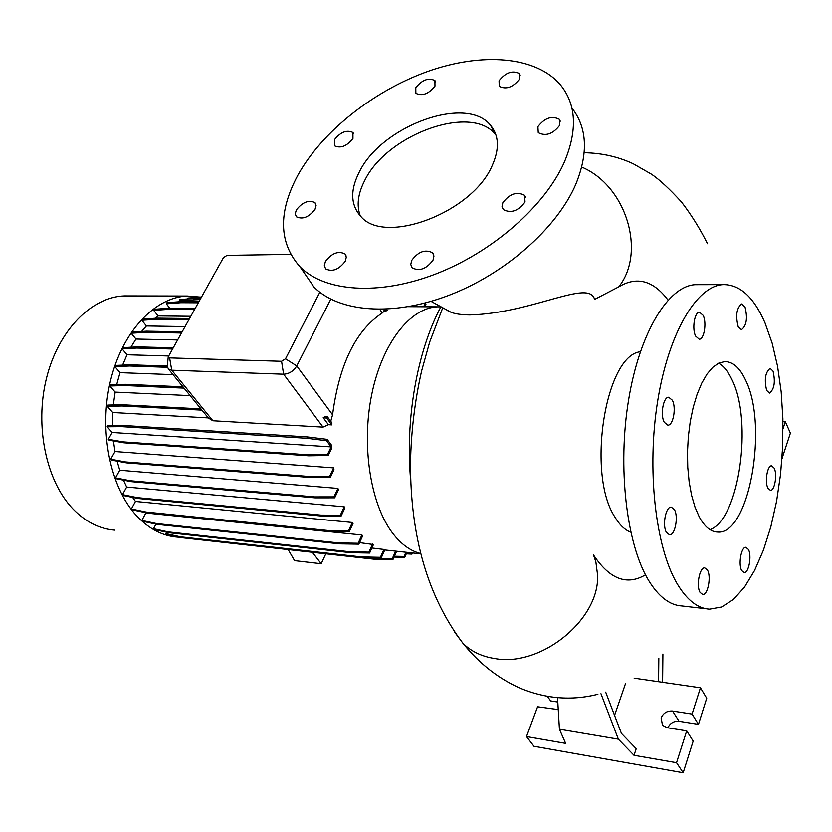 <?xml version="1.0" encoding="UTF-8"?>
<svg xmlns="http://www.w3.org/2000/svg" width="832" height="832" viewBox="0 0 832 832"><rect width="100%" height="100%" fill="white"/><g stroke="black" fill="none" stroke-linecap="round" stroke-linejoin="round"><path stroke-width="1.25" d="M447.741 310.69L451.09 312.302C455.312 313.934 461.521 314.818 469.706 314.954C533.052 313.186 589.108 278.689 594.589 299.406L618.738 286.853C646.339 252.335 626.382 185.848 581.734 167.076M359.216 172.162C350.158 190.07 350.594 204.714 360.516 216.091C383.874 245.783 472.326 212.961 492.222 165.526C499.626 148.938 499.044 135.502 490.485 125.237C466.232 94.494 381.17 126.142 359.216 172.162M496.038 135.19L495.352 134.358C471.068 103.501 386.318 134.836 364.572 180.804C357.874 193.856 356.439 205.535 360.266 215.831M738.182 326.685L741.458 329.69C746.543 325.759 747.739 318.209 745.025 307.05L741.686 303.961C736.59 307.944 735.426 315.526 738.182 326.685M766.657 390.426L769.506 393.068C774.363 389.21 775.538 381.878 773.032 371.082L770.141 368.368C765.274 372.278 764.119 379.631 766.657 390.426M767.874 488.072L770.422 490.36C774.675 490.901 777.462 474.438 774.197 468.166L771.607 465.816C767.374 465.254 764.566 481.863 767.874 488.072M741.686 570.544L744.141 572.603C748.758 573.331 751.972 555.662 748.394 549.432L745.888 547.3C741.291 546.551 738.057 564.377 741.686 570.544M700.076 592.405L702.718 594.495C707.845 595.327 711.454 576.545 707.45 570.045L704.746 567.882C699.639 567.029 695.999 585.988 700.076 592.405M666.442 532.428L669.542 534.83C675.043 535.558 678.673 516.558 674.409 509.59L671.247 507.104C665.766 506.355 662.106 525.543 666.442 532.428M664.279 422.313L667.836 425.173C673.244 425.63 676.468 407.524 672.318 400.192L668.699 397.238C663.312 396.77 660.057 415.054 664.279 422.313M695.625 336.118L699.244 339.238C704.174 339.508 706.909 322.691 703.165 315.38L699.483 312.166C694.564 311.896 691.818 328.879 695.625 336.118M296.317 209.976L295.225 213.824L296.379 216.778C302.661 219.71 308.88 217.225 315.047 209.331L316.108 205.525L314.974 202.602C308.703 199.649 302.494 202.103 296.317 209.976M325.416 261.477L324.324 265.647L325.666 268.892C332.405 272.137 338.936 269.589 345.259 261.227L346.31 257.109L344.999 253.916C338.281 250.64 331.75 253.157 325.416 261.477M411.705 260.395L410.758 264.545L412.152 267.842C419.505 271.544 426.462 268.965 433.035 260.125L433.95 256.027L432.588 252.772C425.256 249.038 418.288 251.586 411.705 260.395M502.819 202.769L502.029 206.523L503.298 209.581C511.004 213.564 518.253 211.037 525.023 201.989L524.545 195.281C516.849 191.266 509.61 193.762 502.819 202.769M537.898 126.641L538.252 132.662C545.792 136.51 552.947 134.035 559.728 125.247L559.364 119.319C551.834 115.45 544.69 117.884 537.898 126.641M499.054 80.766L499.252 86.341C506.241 89.773 513.011 87.339 519.574 79.061L519.376 73.559C512.398 70.106 505.627 72.509 499.054 80.766M415.792 87.693L415.854 93.319C422.302 96.366 428.678 93.954 434.98 86.102L434.907 80.548C428.47 77.48 422.105 79.862 415.792 87.693M334.454 139.682L334.454 145.766C340.631 148.637 346.798 146.214 352.945 138.497L352.934 132.486C346.778 129.594 340.61 131.997 334.454 139.682M699.254 516.901C704.652 526.781 710.778 531.835 717.642 532.064C749.278 535.08 768.466 425.443 745.597 380.141C739.835 367.734 732.846 361.556 724.641 361.598L718.661 363.168L712.733 367.338L707.044 374.036L701.771 383.105L697.122 394.264L693.233 407.181L690.269 421.439L688.334 436.561L687.482 452.036L687.762 467.334L689.156 481.936L691.6 495.342L695.011 507.125L699.254 516.901M709.987 529.641C739.19 519.615 753.043 421.138 731.994 379.704C728.198 371.602 723.746 366.09 718.63 363.178M698.963 284.658L695.146 284.669C668.325 286.125 639.725 332.342 628.628 399.693C617.427 466.918 626.382 543.587 648.409 580.081C658.497 596.627 669.677 605.259 681.949 605.966L706.306 608.785M765.003 322.878C753.802 297.045 739.773 284.284 722.894 284.606C696.686 286.062 668.647 332.779 657.696 400.878C646.641 468.853 655.314 546.354 676.811 583.138C686.66 599.83 697.57 608.504 709.561 609.17L721.625 607.006L733.387 599.498L744.484 587.122L754.593 570.43L763.443 550.098L770.838 526.802L776.578 501.28L780.562 474.271L782.673 446.524L782.891 418.787L781.186 391.81L777.577 366.35L772.148 343.127L765.003 322.878M640.338 351.759C605.426 355.16 586.321 474.24 614.942 517.119C619.663 525.002 624.936 530.026 630.781 532.199M668.044 300.102C653.286 280.415 636.844 276.006 618.738 286.853M440.762 307.06C417.175 351.156 404.976 419.827 410.727 480.886M129.033 295.901L124.394 295.89C91.551 296.91 58.386 330.221 46.488 378.227C34.486 426.161 46.207 481.364 73.206 509.194C85.727 521.976 99.59 528.954 114.774 530.15M200.19 297.066L187.377 296.026C155.074 297.076 122.314 331.406 110.479 380.91C98.55 430.342 110.032 487.23 136.583 515.767C148.907 528.861 162.531 535.985 177.466 537.129L179.39 537.233M440.357 306.831L437.33 306.842C410.207 307.809 382.231 343.19 371.758 394.316C361.213 445.349 370.406 504.015 392.548 533.073C401.003 544.138 410.363 550.961 420.618 553.509M667.857 727.834C670.103 723.102 673.837 720.918 679.068 721.271L698.464 724.35L706.722 698.214L700.44 687.783L634.15 678.163M600.954 693.69L618.353 739.18L634.015 755.31L676.541 762.715L686.702 730.881L667.118 727.719L662.501 725.275L661.138 717.964C663.312 713.014 667.118 710.705 672.558 711.027L692.068 714.054L700.44 687.783M302.266 270.046L314.007 287.092C338.686 312.104 392.215 316.857 448.562 295.443C504.858 274.092 556.806 228.394 575.744 184.423C588.484 153.15 587.194 127.67 571.875 107.962M564.439 161.928C577.647 130.125 576.326 104.437 560.477 84.885C535.964 55.931 481.458 52.208 427.305 71.594C373.038 91.125 321.838 131.893 297.835 175.219C278.002 212.316 278.762 242.871 300.102 266.895C324.719 291.678 378.56 295.984 435.49 274.071C492.378 252.221 545.064 206.045 564.439 161.928M385.122 309.254L386.183 310.887L387.254 310.388L386.485 309.192M386.183 310.887L384.498 310.866L383.479 309.317M330.741 421.283L332.571 414.804C339.206 364.406 355.763 330.47 382.221 313.009L384.498 310.866M331.77 424.902L331.895 422.854L327.413 416.77L326.758 418.101L331.77 424.902L328.401 424.705L323.211 417.695L326.758 418.101M112.434 425.526L112.705 412.506L208.291 417.914L212.888 420.763L323.045 427.128L328.401 424.705M331.708 448.271L331.583 445.286L327.142 439.358L326.487 440.7L331.136 446.909L112.164 432.474L108.295 439.306L109.117 440.222L123.947 442.811L308.672 455.811L328.234 455.478L331.708 448.271M113.454 440.981L115.014 451.547L110.718 459.212L111.53 460.117L126.35 462.852L310.814 477.537L330.346 477.37L333.965 469.799L333.663 467.886L115.014 451.547M117.114 461.146L119.746 470.236L115.513 477.859L116.324 478.743L131.123 481.624L315.203 497.848L334.682 497.827L338.385 489.996L337.938 488.405L119.746 470.236M123.458 480.137L126.662 487.042L122.491 494.624L123.292 495.498L138.07 498.493L321.651 516.038L341.068 516.152L344.822 508.113L344.261 506.802L126.662 487.042M132.642 497.39L135.47 501.436L131.383 508.955L132.174 509.808L146.921 512.897L329.898 531.523L349.222 531.752L353.018 523.536L352.352 522.486L135.47 501.436M593.393 554.778L593.59 555.1C609.679 579.259 626.974 585.822 645.486 574.808M173.066 374.65L119.995 372.642L116.719 384.592M145.423 512.585L145.86 512.98L141.856 520.426L142.626 521.269L157.342 524.42L339.622 543.847L358.862 544.159L362.679 535.787L361.91 534.997L145.86 512.98M155.958 524.118L153.514 528.715L154.274 529.547L168.948 532.73L350.48 552.666L369.606 553.041L373.443 544.534L359.559 542.62M166.702 532.241L165.963 533.645L166.712 534.466L181.345 537.659L362.066 557.794L381.087 558.199L384.935 549.567L371.873 547.997M168.345 355.971L127.026 354.754L122.616 365.123M190.538 316.285L158.101 315.921L154.887 318.302M184.766 326.581L146.453 325.967L141.586 331.469M177.268 339.945L135.959 339.04L130.915 347.225M190.164 395.637L115.159 392.101L113.308 404.966M112.705 412.506L107.276 406.286L121.982 405.985L201.978 410.134M330.814 299.156L296.743 365.924C293.55 371.114 289.172 373.87 283.618 374.202L171.756 370.198L168.438 368.971L167.253 366.475L167.513 364M327.413 416.77L325.333 416.53L323.211 417.695M288.205 549.63L294.59 560.654L321.194 563.732L312.395 552.323M321.194 563.732L325.822 553.821M781.986 458.64L790.4 433.15L785.314 421.678L782.954 421.574M783.037 428.813L785.314 421.678M782.038 457.985L782.34 458.671M634.015 755.31L636.21 748.717L621.421 733.408L605.675 692.11M558.251 709.592L537.586 706.753L526.51 736.58L533.957 746.294L683.176 772.772L693.181 741.104L686.702 730.881M547.373 696.384L550.659 700.898L557.794 702.021M676.541 762.715L683.176 772.772M618.353 739.18L559.426 729.217L565.646 743.402L526.51 736.58M692.068 714.054L698.464 724.35M614.546 715.385L625.643 683.197M662.605 682.292L662.917 654.056M658.83 658.237L658.57 681.71M557.534 697.726L559.426 729.217M290.618 254.353L227.032 255.372L223.434 257.66L168.251 356.782L169.603 357.895L281.57 361.286L285.511 358.79L319.852 292.24M115.159 392.101L109.897 385.996L124.602 385.518L184.038 388.118M182.967 386.807L125.289 384.311L110.583 384.8L109.897 385.996M119.995 372.642L114.899 366.61L129.605 365.986L167.419 367.297M167.232 366.049L130.291 364.801L115.586 365.425L114.899 366.61M127.026 354.754L122.086 348.826L136.781 348.057L172.193 348.993M172.869 347.786L137.467 346.882L122.772 347.651L122.086 348.826M135.959 339.04L131.186 333.216L145.87 332.332L181.158 332.998M181.823 331.812L146.536 331.167L131.862 332.062L131.186 333.216M146.453 325.967L141.856 320.278L156.52 319.301L188.614 319.717M189.27 318.542L157.175 318.146L142.522 319.134L141.856 320.278M158.101 315.921L153.712 310.388L168.334 309.338L194.314 309.556M194.958 308.402L168.99 308.204L154.357 309.265L153.712 310.388M169.78 308.214L166.317 303.794L180.918 302.702L198.11 302.796M180.918 302.702L181.553 301.579L166.962 302.682L166.317 303.794M180.107 301.694L179.275 300.622L199.93 299.541M193.835 299.52L194.47 298.407L179.91 299.52L179.275 300.622M187.377 298.948L187.876 298.054L201.375 296.972M112.164 432.474L107.141 426.785L121.836 426.65L306.769 438.287L326.487 440.7M327.142 439.358L307.424 436.946L122.533 425.422L107.827 425.578L107.141 426.785M121.982 405.985L122.668 404.768L107.962 405.08L107.276 406.286M108.295 439.306L123.136 441.896L123.947 442.811M123.136 441.896L307.902 454.823L308.672 455.811M307.902 454.823L327.486 454.48L328.234 455.478M327.486 454.48L331.136 446.909M122.533 425.422L121.836 426.65M307.424 436.946L306.769 438.287M157.175 318.146L156.52 319.301M424.85 303.077L425.974 304.127L424.726 306.769M425.339 303.118L423.613 306.758M122.668 404.768L200.959 408.897M137.467 346.882L136.781 348.057M411.892 306.041L411.59 306.686M370.178 557.97L392.257 558.73L395.616 551.127M193.575 539.022L374.015 559.187L392.922 559.603L396.614 551.242M373.339 558.324L374.015 559.187M392.257 558.73L392.922 559.603M131.383 508.955L146.13 512.034L329.16 530.608L348.504 530.826L352.352 522.486M146.13 512.034L146.921 512.897M329.16 530.608L329.898 531.523M348.504 530.826L349.222 531.752M394.41 556.244L404.092 556.442L405.933 552.23M406.266 553.821L411.923 554.122L412.443 552.937M404.092 556.442L404.747 557.305L406.921 552.344M411.923 554.122L410.914 552.77M394.035 557.086L404.747 557.305M146.536 331.167L145.87 332.332M153.514 528.715L168.189 531.898L349.773 551.772L368.909 552.136L372.58 543.993M168.189 531.898L168.948 532.73M349.773 551.772L350.48 552.666M368.909 552.136L369.606 553.041M115.513 477.859L130.322 480.74L314.454 496.891L333.944 496.86L337.938 488.405M130.322 480.74L131.123 481.624M314.454 496.891L315.203 497.848M333.944 496.86L334.682 497.827M194.47 298.407L200.564 298.428M181.553 301.579L198.744 301.662M165.963 533.645L180.596 536.838L361.379 556.92L380.401 557.315L383.978 549.297M180.596 536.838L181.345 537.659M361.379 556.92L362.066 557.794M380.401 557.315L381.087 558.199M122.491 494.624L137.27 497.619L320.902 515.102L340.33 515.206L344.261 506.802M137.27 497.619L138.07 498.493M320.902 515.102L321.651 516.038M340.33 515.206L341.068 516.152M130.291 364.801L129.605 365.986M168.99 308.204L168.334 309.338M110.718 459.212L125.538 461.947L310.055 476.559L329.597 476.382L333.663 467.886M125.538 461.947L126.35 462.852M310.055 476.559L310.814 477.537M329.597 476.382L330.346 477.37M141.856 520.426L156.562 523.567L338.905 542.942L358.145 543.244L361.91 534.997M156.562 523.567L157.342 524.42M338.905 542.942L339.622 543.847M358.145 543.244L358.862 544.159M125.289 384.311L124.602 385.518M593.486 554.923L595.858 561.902L597.522 574.496C600.413 618.727 541.434 667.337 494.863 658.57C481.874 656.573 471.286 651.529 463.07 643.458L454.771 632.341M672.558 711.027L679.068 721.271M169.603 357.895L171.756 370.198L212.888 420.763M379.839 309.379L382.221 313.009M285.511 358.79L296.743 365.924L332.571 414.804M281.57 361.286L283.618 374.202L323.045 427.128M597.875 694.273C571.303 700.991 544.96 698.776 518.835 687.617C497.692 677.934 479.201 663.333 463.362 643.812L463.07 643.458C427.887 597.022 410.363 536.848 410.498 462.935C411.102 431.818 414.783 401.222 421.564 371.134L429.666 342.098L442.634 308.069M715.884 531.908L717.642 532.064M695.146 284.669L722.894 284.606M124.394 295.89L187.377 296.026M408.533 306.665L437.33 306.842M707.502 243.714C700.014 228.727 691.35 214.822 681.502 202.01C669.791 189.166 659.87 179.941 651.716 174.335L633.246 163.758C617.947 156.666 601.609 152.994 584.21 152.734M384.758 549.962L420.69 553.821M168.438 368.971L209.092 418.87M314.007 287.092L300.102 266.895M168.251 356.782L167.253 366.475M431.049 301.35L451.09 312.302M353.673 133.702L352.934 132.486M435.646 81.9L434.907 80.548M520.187 75.171L519.376 73.559M560.3 121.222L559.364 119.319M525.616 197.288L524.545 195.281M433.659 254.55L432.588 252.772M345.946 255.351L344.999 253.916M315.786 203.85L314.974 202.602M495.352 134.358L490.485 125.237"/></g></svg>
